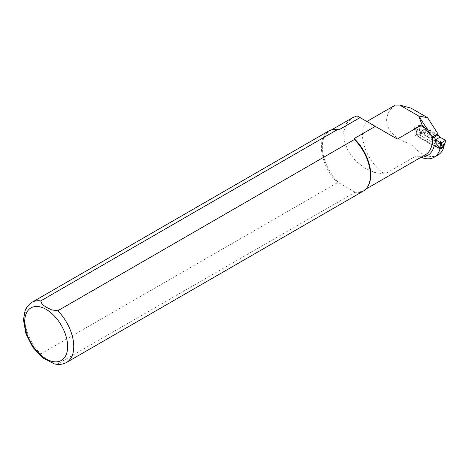 <?xml version="1.0" encoding="UTF-8"?>
<svg xmlns="http://www.w3.org/2000/svg" width="469" height="469" viewBox="0 0 469 469"><rect width="100%" height="100%" fill="white"/><g stroke="black" fill="none" stroke-linecap="round" stroke-linejoin="round"><path stroke-width="0.35" stroke-dasharray="2.35 1.76" d="M419.603 125.639L420.599 125.651L425.43 128.641L420.916 131.25L415.727 128.459L415.71 127.885L417.316 135.271L418.881 134.527L420.447 133.466L420.447 132.651L417.299 134.826L416.062 131.59L419.749 129.274L419.603 125.639L415.71 127.885M420.599 125.651L421.402 132.457L425.225 132.334L425.43 128.641M420.916 131.25L421.121 134.709L417.299 134.826M440.145 137.136L439.94 140.829L443.738 145.331L443.738 146.099M425.225 132.334L425.225 128.758L426.597 128.225L437.946 134.773M439.94 140.829L439.94 137.253M443.944 146.598L421.426 133.413L420.447 133.466M432.787 144.716L417.316 135.787L417.316 134.82M435.83 143.203L435.83 139.627M426.597 128.225L422.487 130.593L433.714 137.077M422.487 130.593L421.121 131.132L421.121 134.709M442.173 147.975L418.881 134.527M417.316 135.271L417.316 135.787M424.756 129.327L436.299 135.992M420.74 129.18L419.761 129.268L420.441 132.657M421.402 132.457L420.447 132.651M443.762 145.367L444.788 143.063L444.993 143.485M54.433 363.897L57.775 363.856L354.423 192.589L354.154 191.674A34.243 19.768 -120 0 0 363.668 190.391A34.243 19.768 -120 0 0 368.358 185.472M336.027 129.479A34.243 19.768 -120 0 0 329.426 131.08A34.243 19.768 -120 0 0 338.94 182.887L354.154 191.674L338.94 182.887L337.358 182.734L40.709 354.001L42.321 357.63M421.045 157.267A32.508 18.772 60 0 1 420.875 157.197L417.129 155.948L415.974 156.001L384.832 173.981L374.497 172.475L364.36 167.884L355.32 160.597L348.391 151.428L344.316 141.345L343.654 131.625L346.491 123.488L352.448 117.813M443.944 145.994L440.033 148.251L434.411 145.003A35.978 20.771 -120 0 1 434.282 145.578M440.033 148.251L439.975 148.784M433.919 137.194L437.747 134.984A1.389 0.803 60 0 1 437.055 134.914L419.532 124.801L420.288 132.317L443.944 145.97M443.867 146.797L443.944 146.135M411.037 108.14L411.037 144.147A32.508 18.772 -120 0 0 438.017 155.022M357.091 115.861L397.307 139.076M395.256 105.103C378.858 117.485 386.837 137.235 411.037 144.147M442.355 147.852L441.997 148.057M328.552 131.085A34.677 20.02 -120 0 0 337.358 182.734M354.423 192.589A34.677 20.02 -120 0 0 363.229 191.147M366.858 121.5A32.508 18.772 -120 0 0 364.853 147.653A32.508 18.772 -120 0 0 384.832 173.981M432.629 137.933A1.389 0.803 60 0 1 431.996 137.833L414.479 127.72L419.532 124.801M414.479 127.72L415.229 135.236L420.288 132.317M415.229 135.236L432.025 144.933M416.267 131.766L415.727 128.459M444.788 143.063L445.327 139.926M443.738 146.299L443.738 145.331M421.426 132.446L421.426 133.413M415.974 156.001A34.243 19.768 -120 0 0 425.459 154.717C423.161 156.054 420.382 156.464 417.129 155.948M420.875 157.197A35.978 20.771 -120 0 0 421.168 157.197M57.775 363.856A34.677 20.02 -120 0 0 66.58 362.414M31.904 302.353A34.677 20.02 -120 0 0 40.709 354.001M431.996 137.833L437.055 134.914M417.117 134.709L417.117 135.529M416.067 131.613L417.123 134.75M415.511 128.201L416.062 131.59M363.668 190.391L365.744 189.195M329.426 131.08L331.501 129.884"/><path stroke-width="0.7" d="M438.568 135.136L439.94 137.253L445.544 140.26L441.452 142.752L440.461 142.74L435.625 139.744L434.458 137.505L436.299 135.992L438.568 135.136L437.946 134.773M445.544 140.26L444.993 143.485L443.738 146.105L443.762 145.367L443.738 146.099L440.614 147.905L439.652 147.735L435.83 143.203L435.625 139.744M439.629 147.7L439.629 148.667L432.787 144.716M433.714 137.077L434.458 137.505M445.351 140.501L444.794 143.731L441.306 145.748L440.315 145.648L439.652 147.735M439.94 137.253L435.83 139.627M443.738 146.099L443.738 146.914L440.614 148.72L441.452 142.752M439.629 148.667L440.614 148.72M443.738 146.914L443.944 145.853M422.036 124.801L431.937 136.467L433.561 136.227L437.905 133.718L427.523 117.655L411.037 108.14L399.758 105.103L418.747 116.066L422.036 124.801L397.307 139.076L375.3 126.372L354.154 138.584L354.423 139.498L57.775 310.765L51.631 309.892L46.583 307.377L42.222 304.463L40.709 300.916L337.358 129.643L338.94 129.802A34.243 19.768 -120 0 0 336.027 129.479L335.235 129.462A34.677 20.02 -120 0 0 328.552 131.085L31.904 302.353L26.44 307.816L25.086 310.578L23.45 319.864L25.971 333.858L32.678 347.06L42.321 357.63L54.433 363.897C58.854 364.935 62.899 364.442 66.58 362.414A34.677 20.02 -120 0 0 57.775 310.765M66.58 362.414L363.229 191.147A34.677 20.02 -120 0 0 367.977 186.17L368.358 185.472A34.243 19.768 -120 0 0 354.154 138.584M338.94 129.802L360.086 117.59L357.091 115.861L352.448 117.813M433.919 137.194L432.629 137.933A34.249 19.774 60 0 1 432.025 144.933L434.411 145.003M432.629 137.933L433.561 136.227M439.975 148.784L439.922 149.259A32.508 18.772 60 0 1 434.095 157.285A32.508 18.772 60 0 1 421.045 157.267M434.095 157.285L438.017 155.022A32.508 18.772 -120 0 0 443.844 146.99L443.867 146.797M437.905 133.718A1.389 0.803 60 0 1 437.747 134.984M399.758 105.103L395.256 105.103L366.858 121.5M360.086 117.59L375.3 126.372M443.844 146.99L442.355 147.852M441.997 148.057L439.922 149.259M431.937 136.467L418.747 116.066L427.523 117.655M337.358 129.643A34.677 20.02 -120 0 0 335.235 129.462M367.977 186.17A34.677 20.02 -120 0 0 354.423 139.498M440.461 142.74L440.315 145.648M365.744 189.195L425.459 154.717A34.243 19.768 -120 0 0 432.43 136.18M421.168 157.197A35.978 20.771 -120 0 0 434.282 145.578M40.709 300.916A34.677 20.02 -120 0 0 31.904 302.353M46.173 309.382A30.344 17.517 -120 0 0 27.595 335.816A30.344 17.517 -120 0 0 64.757 357.272A30.344 17.517 -120 0 0 46.173 309.382M444.97 143.555L443.914 145.918M331.501 129.884L352.436 117.795"/></g></svg>
